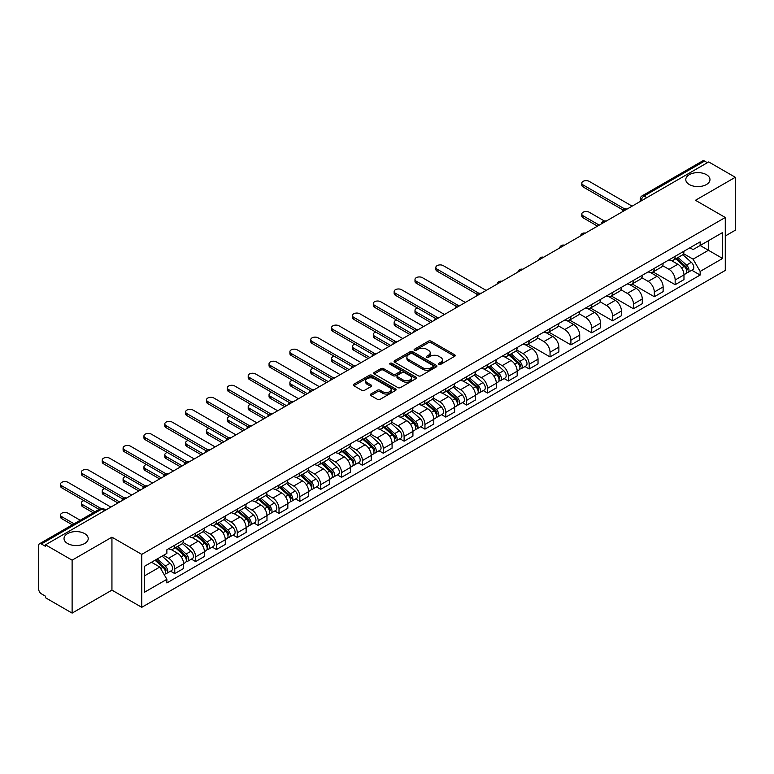 <?xml version="1.0" encoding="UTF-8"?>
<svg xmlns="http://www.w3.org/2000/svg" width="774" height="774" viewBox="0 0 774 774"><rect width="100%" height="100%" fill="white"/><g stroke="black" fill="none" stroke-linecap="round" stroke-linejoin="round"><path stroke-width="1.16" d="M438.897 364.351A1.296 0.745 0 0 0 440.735 364.351L454.667 356.301A1.858 1.074 0 0 0 455.218 355.547A1.858 1.074 0 0 0 454.667 354.792L431.06 341.16A1.858 1.074 0 0 0 428.428 341.16L414.496 349.2A1.296 0.745 0 0 0 414.109 349.732A1.296 0.745 0 0 0 414.496 350.264A1.296 0.745 0 0 0 416.335 350.264L418.134 349.219A5.94 3.425 0 0 1 426.532 349.219L428.496 350.361A5.94 3.425 0 0 1 430.238 352.78A5.94 3.425 0 0 1 428.496 355.208L426.697 356.243A1.296 0.745 0 0 0 426.31 356.775A1.296 0.745 0 0 0 426.697 357.307A1.296 0.745 0 0 0 428.535 357.307L430.334 356.263A5.94 3.425 0 0 1 438.732 356.263L440.696 357.404A5.94 3.425 0 0 1 442.438 359.823A5.94 3.425 0 0 1 440.696 362.251L438.897 363.296A1.296 0.745 0 0 0 438.519 363.819A1.296 0.745 0 0 0 438.897 364.351L438.897 363.296M84.676 533.625A12.094 6.985 0 0 0 71.498 532.115A12.094 6.985 0 0 0 64.029 538.569A12.094 6.985 0 0 0 67.57 543.503A12.094 6.985 0 0 0 80.748 545.022A12.094 6.985 0 0 0 88.217 538.569A12.094 6.985 0 0 0 84.676 533.625M706.43 174.663A12.094 6.985 0 0 0 693.252 173.144A12.094 6.985 0 0 0 685.783 179.597A12.094 6.985 0 0 0 689.324 184.541A12.094 6.985 0 0 0 702.502 186.05A12.094 6.985 0 0 0 709.971 179.597A12.094 6.985 0 0 0 706.43 174.663M370.843 394.024A1.858 1.074 0 0 0 370.301 394.779A1.858 1.074 0 0 0 370.843 395.543L377.47 399.365A1.858 1.074 0 0 0 380.092 399.365L395.572 390.425A1.858 1.074 0 0 0 396.114 389.67A1.858 1.074 0 0 0 395.572 388.916L371.955 375.274A1.858 1.074 0 0 0 369.333 375.274L353.853 384.214A1.858 1.074 0 0 0 353.312 384.968A1.858 1.074 0 0 0 353.853 385.733L361.855 390.348A1.858 1.074 0 0 0 364.477 390.348L371.104 386.526A1.858 1.074 0 0 0 371.646 385.771A1.858 1.074 0 0 0 371.104 385.007L367.137 382.724A4.963 2.864 0 0 1 365.676 380.692A4.963 2.864 0 0 1 368.743 378.051A4.963 2.864 0 0 1 374.152 378.67L389.699 387.639A4.963 2.864 0 0 1 391.151 389.67A4.963 2.864 0 0 1 388.093 392.312A4.963 2.864 0 0 1 382.685 391.692L380.092 390.202A1.858 1.074 0 0 0 377.47 390.202L370.843 394.024L370.843 395.543L377.47 391.741L377.47 390.202M141.748 554.387L111.94 537.175L72.117 560.173L45.521 544.819L708.703 161.93L735.3 177.285L695.468 200.282L725.277 217.484L141.748 554.387L141.748 607.319L725.277 270.426L725.277 217.484M418.27 375.806A1.858 1.074 0 0 0 420.892 375.806L436.372 366.866A1.858 1.074 0 0 0 436.913 366.112A1.858 1.074 0 0 0 436.372 365.357L412.755 351.725A1.858 1.074 0 0 0 410.133 351.725L394.653 360.665A1.858 1.074 0 0 0 394.111 361.419A1.858 1.074 0 0 0 394.653 362.174L418.27 375.806M390.647 364.631A1.296 0.745 0 0 1 391.963 364.815L391.963 363.277L415.967 377.132A1.858 1.074 0 0 1 416.509 377.896A1.858 1.074 0 0 1 415.967 378.65L400.487 387.59A1.858 1.074 0 0 1 397.865 387.59L374.248 373.948L374.248 372.439A1.858 1.074 0 0 0 373.707 373.194A1.858 1.074 0 0 0 374.248 373.948M374.248 372.439L380.876 368.618A1.858 1.074 0 0 1 383.498 368.618L393.076 374.142A1.858 1.074 0 0 0 395.698 374.142L400.1 371.607A1.858 1.074 0 0 0 400.642 370.843A1.858 1.074 0 0 0 400.1 370.088L390.125 364.331A1.296 0.745 0 0 1 389.748 363.799A1.296 0.745 0 0 1 390.551 363.112A1.296 0.745 0 0 1 391.963 363.277M72.117 560.173L72.117 613.105L45.521 597.751L45.521 596.212L41.37 593.813A3.783 2.187 -120 0 1 38.7 589.188L38.7 545.515A3.783 2.187 -120 0 1 39.484 543.783L100.03 508.828A3.783 2.187 60 0 1 101.916 509.011L41.37 543.967A3.783 2.187 -120 0 0 39.484 543.783M725.277 236.002L735.3 230.217L735.3 177.285M72.117 613.105L111.94 590.117L141.748 607.319M45.521 544.819L45.521 546.357L41.37 543.967M646.822 197.66L644.016 196.035A3.783 2.187 60 0 0 642.12 195.851L702.666 160.895A3.783 2.187 60 0 1 704.563 161.079L644.016 196.035A3.783 2.187 120 0 0 641.346 200.669L641.346 200.824M707.368 162.704L704.563 161.079M675.16 256.3A8.698 5.021 60 0 1 673.351 260.199L682.175 255.11A8.698 5.021 -120 0 0 683.974 251.211M662.641 265.666L669.007 269.342A8.698 5.021 60 0 1 675.16 279.994L683.974 274.896A8.698 5.021 -120 0 0 677.831 264.253L671.513 260.606M683.974 274.896L683.974 279.608L675.16 284.697L653.043 271.935M673.351 260.199A8.698 5.021 60 0 1 669.075 259.812M675.16 279.994L675.16 284.697M654.311 268.336A8.698 5.021 60 0 1 652.501 272.245L661.325 267.146A8.698 5.021 -120 0 0 663.125 263.247M632.194 283.971L654.311 296.732L663.125 291.643L663.125 286.931A8.698 5.021 -120 0 0 656.981 276.289L650.663 272.642M652.501 272.245A8.698 5.021 60 0 1 648.225 271.848M641.791 277.702L648.157 281.378A8.698 5.021 60 0 1 654.311 292.03L654.311 296.732M633.451 280.372A8.698 5.021 60 0 1 631.652 284.281L640.475 279.182A8.698 5.021 -120 0 0 642.275 275.283M611.344 296.007L633.461 308.768L642.275 303.679L642.275 298.977A8.698 5.021 -120 0 0 636.131 288.325L629.813 284.677M631.652 284.281A8.698 5.021 60 0 1 627.375 283.884M620.942 289.737L627.308 293.414A8.698 5.021 60 0 1 633.461 304.066L633.461 308.768M612.602 292.417A8.698 5.021 60 0 1 610.802 296.316L619.626 291.227A8.698 5.021 -120 0 0 621.425 287.318M590.494 308.042L612.602 320.813L621.425 315.715L621.425 311.013A8.698 5.021 -120 0 0 615.282 300.36L608.964 296.713M610.802 296.316A8.698 5.021 60 0 1 606.526 295.92M600.092 301.773L606.458 305.449A8.698 5.021 60 0 1 612.602 316.102L612.602 320.813M591.752 304.453A8.698 5.021 60 0 1 589.952 308.352L598.776 303.263A8.698 5.021 -120 0 0 600.576 299.354M569.645 320.078L591.752 332.849L600.576 327.75L600.576 323.048A8.698 5.021 -120 0 0 594.432 312.396L588.114 308.758M589.952 308.352A8.698 5.021 60 0 1 585.676 307.965M579.242 313.818L585.608 317.495A8.698 5.021 60 0 1 591.752 328.137L591.752 332.849M570.902 316.489A8.698 5.021 60 0 1 569.103 320.388L577.926 315.299A8.698 5.021 -120 0 0 579.726 311.4M548.795 332.114L570.902 344.885L579.726 339.796L579.726 335.084A8.698 5.021 -120 0 0 573.582 324.432L567.265 320.794M569.103 320.388A8.698 5.021 60 0 1 564.827 320.001M558.383 325.854L564.759 329.531A8.698 5.021 60 0 1 570.902 340.183L570.902 344.885M550.053 328.524A8.698 5.021 60 0 1 548.253 332.433L557.077 327.334A8.698 5.021 -120 0 0 558.876 323.435M527.945 344.159L550.053 356.92L558.876 351.831L558.876 347.12A8.698 5.021 -120 0 0 552.733 336.477L546.415 332.83M548.253 332.433A8.698 5.021 60 0 1 543.977 332.036M537.533 337.89L543.909 341.566A8.698 5.021 60 0 1 550.053 352.218L550.053 356.92M529.203 340.56A8.698 5.021 60 0 1 527.404 344.469L536.227 339.37A8.698 5.021 -120 0 0 538.027 335.471M524.975 366.518L529.203 368.956L538.027 363.867L538.027 359.165A8.698 5.021 -120 0 0 531.883 348.513L525.565 344.865M527.404 344.469A8.698 5.021 60 0 1 523.127 344.072M516.684 349.925L523.06 353.602A8.698 5.021 60 0 1 529.203 364.254L529.203 368.956M508.354 352.605A8.698 5.021 60 0 1 506.554 356.504L515.378 351.415A8.698 5.021 -120 0 0 517.177 347.507M504.126 378.554L508.354 381.002L517.177 375.903L517.177 371.201A8.698 5.021 -120 0 0 511.034 360.549L504.716 356.901M506.554 356.504A8.698 5.021 60 0 1 502.278 356.108M495.834 361.961L502.21 365.638A8.698 5.021 60 0 1 508.354 376.29L508.354 381.002M487.504 364.641A8.698 5.021 60 0 1 485.704 368.54L494.528 363.451A8.698 5.021 -120 0 0 496.327 359.542M483.276 390.589L487.504 393.037L496.327 387.938L496.327 383.236A8.698 5.021 -120 0 0 490.184 372.584L483.866 368.937M485.704 368.54A8.698 5.021 60 0 1 481.428 368.153M474.984 373.997L481.36 377.683A8.698 5.021 60 0 1 487.504 388.325L487.504 393.037M466.654 376.677A8.698 5.021 60 0 1 464.855 380.576L473.678 375.487A8.698 5.021 -120 0 0 475.478 371.588M462.426 402.635L466.654 405.073L475.478 399.984L475.478 395.272A8.698 5.021 -120 0 0 469.334 384.62L463.016 380.982M464.855 380.576A8.698 5.021 60 0 1 460.578 380.189M454.135 386.042L460.511 389.719A8.698 5.021 60 0 1 466.654 400.361L466.654 405.073M445.805 388.712A8.698 5.021 60 0 1 444.005 392.621L452.829 387.522A8.698 5.021 -120 0 0 454.628 383.623M441.577 414.671L445.805 417.109L454.628 412.02L454.628 407.308A8.698 5.021 -120 0 0 448.485 396.665L442.167 393.018M444.005 392.621A8.698 5.021 60 0 1 439.729 392.224M433.285 398.078L439.661 401.754A8.698 5.021 60 0 1 445.805 412.407L445.805 417.109M424.955 400.748A8.698 5.021 60 0 1 423.155 404.657L431.979 399.558A8.698 5.021 -120 0 0 433.779 395.659M420.727 426.706L424.955 429.144L433.779 424.055L433.779 419.344A8.698 5.021 -120 0 0 427.635 408.701L421.317 405.054M423.155 404.657A8.698 5.021 60 0 1 418.879 404.26M412.436 410.114L418.811 413.79A8.698 5.021 60 0 1 424.955 424.442L424.955 429.144M404.105 412.794A8.698 5.021 60 0 1 402.306 416.693L411.129 411.604A8.698 5.021 -120 0 0 412.929 407.695M399.877 438.742L404.105 441.19L412.929 436.091L412.929 431.389A8.698 5.021 -120 0 0 406.785 420.737L400.468 417.089M402.306 416.693A8.698 5.021 60 0 1 398.029 416.296M391.586 422.149L397.962 425.826A8.698 5.021 60 0 1 404.105 436.478L404.105 441.19M383.256 424.829A8.698 5.021 60 0 1 381.456 428.728L390.28 423.639A8.698 5.021 -120 0 0 392.079 419.731M379.028 450.778L383.256 453.225L392.079 448.127L392.079 443.425A8.698 5.021 -120 0 0 385.926 432.772L379.618 429.125M381.456 428.728A8.698 5.021 60 0 1 377.18 428.341M370.736 434.185L377.112 437.871A8.698 5.021 60 0 1 383.256 448.514L383.256 453.225M362.406 436.865A8.698 5.021 60 0 1 360.607 440.764L369.43 435.675A8.698 5.021 -120 0 0 371.23 431.776M358.178 462.823L362.406 465.261L371.23 460.172L371.23 455.46A8.698 5.021 -120 0 0 365.076 444.808L358.768 441.17M360.607 440.764A8.698 5.021 60 0 1 356.33 440.377M349.887 446.23L356.263 449.907A8.698 5.021 60 0 1 362.406 460.549L362.406 465.261M341.557 448.901A8.698 5.021 60 0 1 339.757 452.809L348.581 447.711A8.698 5.021 -120 0 0 350.38 443.812M337.329 474.859L341.557 477.297L350.38 472.208L350.38 467.496A8.698 5.021 -120 0 0 344.227 456.853L337.919 453.206M339.757 452.809A8.698 5.021 60 0 1 335.481 452.413M329.037 458.266L335.413 461.943A8.698 5.021 60 0 1 341.557 472.595L341.557 477.297M320.707 460.936A8.698 5.021 60 0 1 318.907 464.845L327.731 459.746A8.698 5.021 -120 0 0 329.531 455.847M316.479 486.894L320.707 489.332L329.531 484.243L329.531 479.532A8.698 5.021 -120 0 0 323.377 468.889L317.069 465.242M318.907 464.845A8.698 5.021 60 0 1 314.631 464.448M308.187 470.302L314.563 473.978A8.698 5.021 60 0 1 320.707 484.63L320.707 489.332M299.857 472.982A8.698 5.021 60 0 1 298.058 476.881L306.881 471.792A8.698 5.021 -120 0 0 308.681 467.883M295.629 498.93L299.857 501.378L308.681 496.279L308.681 491.577A8.698 5.021 -120 0 0 302.528 480.925L296.219 477.277M298.058 476.881A8.698 5.021 60 0 1 293.781 476.484M287.338 482.337L293.714 486.014A8.698 5.021 60 0 1 299.857 496.666L299.857 501.378M279.008 485.017A8.698 5.021 60 0 1 277.208 488.916L286.032 483.827A8.698 5.021 -120 0 0 287.831 479.919M274.78 510.966L279.008 513.414L287.831 508.315L287.831 503.613A8.698 5.021 -120 0 0 281.678 492.961L275.37 489.313M277.208 488.916A8.698 5.021 60 0 1 272.932 488.529M266.488 494.373L272.864 498.059A8.698 5.021 60 0 1 279.008 508.702L279.008 513.414M258.158 497.053A8.698 5.021 60 0 1 256.358 500.952L265.182 495.863A8.698 5.021 -120 0 0 266.982 491.964M253.93 523.011L258.158 525.449L266.982 520.36L266.982 515.648A8.698 5.021 -120 0 0 260.828 504.996L254.52 501.359M256.358 500.952A8.698 5.021 60 0 1 252.082 500.565M245.639 506.419L252.014 510.095A8.698 5.021 60 0 1 258.158 520.738L258.158 525.449M237.308 509.089A8.698 5.021 60 0 1 235.509 512.988L244.332 507.899A8.698 5.021 -120 0 0 246.132 504M233.08 535.047L237.308 537.485L246.132 532.396L246.132 527.684A8.698 5.021 -120 0 0 239.979 517.042L233.671 513.394M235.509 512.988A8.698 5.021 60 0 1 231.223 512.601M224.789 518.454L231.165 522.131A8.698 5.021 60 0 1 237.308 532.783L237.308 537.485M216.459 521.125A8.698 5.021 60 0 1 214.659 525.033L223.483 519.934A8.698 5.021 -120 0 0 225.282 516.035M212.231 547.083L216.459 549.521L225.282 544.432L225.282 539.72A8.698 5.021 -120 0 0 219.129 529.077L212.821 525.43M214.659 525.033A8.698 5.021 60 0 1 210.373 524.637M203.939 530.49L210.315 534.166A8.698 5.021 60 0 1 216.459 544.819L216.459 549.521M195.609 533.16A8.698 5.021 60 0 1 193.81 537.069L202.633 531.97A8.698 5.021 -120 0 0 204.433 528.071M191.381 559.118L195.609 561.566L204.433 556.467L204.433 551.765A8.698 5.021 -120 0 0 198.279 541.113L191.971 537.466M193.81 537.069A8.698 5.021 60 0 1 189.524 536.672M183.09 542.526L189.466 546.202A8.698 5.021 60 0 1 195.609 556.854L195.609 561.566M174.76 545.206A8.698 5.021 60 0 1 172.96 549.105L181.784 544.016A8.698 5.021 -120 0 0 183.583 540.107M170.532 571.154L174.76 573.602L183.583 568.503L183.583 563.801A8.698 5.021 -120 0 0 177.43 553.149L171.122 549.501M172.96 549.105A8.698 5.021 60 0 1 168.674 548.718M163.537 555.306L168.606 558.248A8.698 5.021 60 0 1 174.76 568.89L174.76 573.602M689.924 247.777L693.069 249.586L722.606 232.539L708.433 240.714L708.433 250.283L693.069 259.155L683.49 253.63M144.419 575.914L159.792 567.042L166.874 579.31L144.419 592.274L144.419 566.345L166.874 553.381L166.874 549.753L700.151 241.875L700.151 245.493L722.606 258.458L700.151 271.422L693.069 259.155M722.606 232.539L722.606 258.458M166.874 579.31L166.874 582.938L700.151 275.051L700.151 271.422M111.94 537.175L111.94 590.117M159.792 567.042L151.501 562.253M691.772 270.223L700.151 275.051M439.409 364.535L440.696 363.79A5.94 3.425 0 0 0 442.438 361.371L442.438 359.823M430.238 352.78L430.238 354.328A5.94 3.425 0 0 1 428.496 356.746L427.209 357.491M454.648 356.321L431.06 342.698A1.858 1.074 0 0 0 428.428 342.698L415.009 350.448M436.343 366.886L412.755 353.263A1.858 1.074 0 0 0 410.133 353.263L394.672 362.193M433.092 366.644A1.296 0.745 0 0 0 433.469 366.112A1.296 0.745 0 0 0 433.092 365.58L412.358 353.612A1.296 0.745 0 0 0 410.53 353.612L408.624 354.715A5.94 3.425 0 0 0 406.882 357.133A5.94 3.425 0 0 0 408.624 359.562L422.788 367.737A5.94 3.425 0 0 0 431.186 367.737L433.092 366.644L433.092 368.182A1.296 0.745 0 0 0 433.469 367.66L433.469 366.112M406.882 357.133L406.882 358.681A5.94 3.425 0 0 0 408.624 361.11L408.624 359.562M433.092 368.182L431.186 369.285A5.94 3.425 0 0 1 422.788 369.285L408.624 361.11M374.277 373.968L380.876 370.156L380.876 368.618M400.642 370.843L400.642 372.391A1.858 1.074 0 0 1 400.1 373.145L395.698 375.69A1.858 1.074 0 0 1 393.076 375.69L383.498 370.156A1.858 1.074 0 0 0 380.876 370.156M391.963 364.815L415.948 378.66M403.012 379.879A4.963 2.864 0 0 0 408.42 380.498A4.963 2.864 0 0 0 411.487 377.857A4.963 2.864 0 0 0 410.036 375.825L404.56 372.662A1.858 1.074 0 0 0 401.929 372.662L397.536 375.206A1.858 1.074 0 0 0 396.994 375.961A1.858 1.074 0 0 0 397.536 376.715L403.012 379.879L403.012 381.427A4.963 2.864 0 0 0 408.42 382.046A4.963 2.864 0 0 0 411.487 379.395L411.487 377.857M396.994 375.961L396.994 377.499A1.858 1.074 0 0 0 397.536 378.263L397.536 376.715M403.012 381.427L397.536 378.263M391.151 389.67L391.151 391.209A4.963 2.864 0 0 1 388.093 393.86A4.963 2.864 0 0 1 382.685 393.24L380.092 391.741A1.858 1.074 0 0 0 377.47 391.741M365.676 380.692L365.676 382.24A4.963 2.864 0 0 0 367.137 384.262L367.137 382.724M371.104 385.007L371.104 386.526L367.137 384.262M395.572 388.916L395.572 390.425L371.955 376.822A1.858 1.074 0 0 0 369.333 376.822L353.873 385.742L353.853 384.214M675.76 258.816L684.255 266.401A4.721 2.728 60 0 1 685.735 273.706L683.974 274.722M675.983 259.019L679.978 261.322M604.397 221.006L589.217 212.24A4.344 2.506 -0 0 0 584.476 211.699A4.344 2.506 -0 0 0 581.796 214.011A4.344 2.506 -0 0 0 583.074 215.791L599.24 225.128M676.611 258.322L686.074 266.759A2.264 1.306 60 0 1 686.78 270.261A2.264 1.306 60 0 1 686.577 270.349M678.034 257.5L686.528 265.085A4.721 2.728 60 0 1 688.009 272.39A4.721 2.728 60 0 1 686.586 272.545M682.765 254.656L691.337 262.309A4.721 2.728 60 0 1 692.827 269.613L688.009 272.39M597.499 226.134L583.074 217.794A4.344 2.506 180 0 1 581.796 216.023L581.796 214.011M623.138 210.064L583.074 186.931A4.344 2.506 180 0 1 581.796 185.16L581.796 183.148A4.344 2.506 -0 0 0 583.074 184.928L624.86 209.048M632.116 206.145L589.217 181.377A4.344 2.506 -0 0 0 584.476 180.826A4.344 2.506 -0 0 0 581.796 183.148M508.963 355.121L517.458 362.696A4.721 2.728 60 0 1 518.938 370.001L517.177 371.027M509.186 355.314L513.181 357.627M417.534 308.033A4.344 2.506 -0 0 0 414.999 310.316A4.344 2.506 -0 0 0 416.267 312.086L432.443 321.423M509.814 354.618L519.267 363.054A2.264 1.306 60 0 1 519.983 366.566A2.264 1.306 60 0 1 519.78 366.644M511.237 353.805L519.731 361.39A4.721 2.728 60 0 1 521.212 368.695A4.721 2.728 60 0 1 519.78 368.84M515.968 350.961L524.54 358.604A4.721 2.728 60 0 1 526.02 365.918L521.212 368.695M430.702 322.429L416.267 314.099A4.344 2.506 180 0 1 414.999 312.319L414.999 310.316M488.113 367.157L496.608 374.732A4.721 2.728 60 0 1 498.088 382.046L496.327 383.062M488.336 367.35L492.332 369.662M396.685 320.068A4.344 2.506 -0 0 0 394.15 322.352A4.344 2.506 -0 0 0 395.417 324.132L411.594 333.468M488.965 366.663L498.417 375.1A2.264 1.306 60 0 1 499.133 378.602A2.264 1.306 60 0 1 498.93 378.689M490.377 365.841L498.882 373.426A4.721 2.728 60 0 1 500.362 380.731A4.721 2.728 60 0 1 498.93 380.885M495.118 362.996L503.69 370.649A4.721 2.728 60 0 1 505.17 377.954L500.362 380.731M409.852 334.465L395.417 326.135A4.344 2.506 180 0 1 394.15 324.364L394.15 322.352M467.264 379.192L475.758 386.777A4.721 2.728 60 0 1 477.239 394.082L475.478 395.098M467.486 379.395L471.482 381.698M375.835 332.114A4.344 2.506 -0 0 0 373.3 334.387A4.344 2.506 -0 0 0 374.568 336.168L390.744 345.504M468.115 378.699L477.568 387.135A2.264 1.306 60 0 1 478.284 390.638A2.264 1.306 60 0 1 478.08 390.725M469.528 377.876L478.032 385.462A4.721 2.728 60 0 1 479.512 392.766A4.721 2.728 60 0 1 478.08 392.921M474.269 375.032L482.841 382.685A4.721 2.728 60 0 1 484.321 389.99L479.512 392.766M389.003 346.51L374.568 338.17A4.344 2.506 180 0 1 373.3 336.4L373.3 334.387M446.414 391.228L454.909 398.813A4.721 2.728 60 0 1 456.389 406.118L454.628 407.134M446.637 391.431L450.632 393.743M354.985 344.149A4.344 2.506 -0 0 0 352.451 346.433A4.344 2.506 -0 0 0 353.718 348.203L369.895 357.54M447.266 390.735L456.718 399.171A2.264 1.306 60 0 1 457.434 402.673A2.264 1.306 60 0 1 457.231 402.761M448.678 389.922L457.182 397.497A4.721 2.728 60 0 1 458.663 404.802A4.721 2.728 60 0 1 457.231 404.957M453.419 387.077L461.991 394.721A4.721 2.728 60 0 1 463.471 402.025L458.663 404.802M368.153 358.546L353.718 350.206A4.344 2.506 180 0 1 352.451 348.435L352.451 346.433M425.565 403.264L434.059 410.849A4.721 2.728 60 0 1 435.539 418.154L433.779 419.169M425.787 403.467L429.783 405.779M334.136 356.185A4.344 2.506 -0 0 0 331.601 358.468A4.344 2.506 -0 0 0 332.868 360.239L349.045 369.575M426.416 402.77L435.868 411.207A2.264 1.306 60 0 1 436.584 414.719A2.264 1.306 60 0 1 436.381 414.796M427.829 401.958L436.333 409.533A4.721 2.728 60 0 1 437.813 416.847A4.721 2.728 60 0 1 436.381 416.993M432.569 399.113L441.141 406.756A4.721 2.728 60 0 1 442.622 414.061L437.813 416.847M347.303 370.582L332.868 362.251A4.344 2.506 180 0 1 331.601 360.471L331.601 358.468M404.715 415.309L413.21 422.885A4.721 2.728 60 0 1 414.69 430.189L412.929 431.215M404.937 415.503L408.933 417.815M313.286 368.221A4.344 2.506 -0 0 0 310.751 370.504A4.344 2.506 -0 0 0 312.019 372.275L328.195 381.611M405.566 414.806L415.019 423.243A2.264 1.306 60 0 1 415.735 426.755A2.264 1.306 60 0 1 415.522 426.832M406.979 413.993L415.483 421.578A4.721 2.728 60 0 1 416.963 428.883A4.721 2.728 60 0 1 415.532 429.028M411.72 411.149L420.292 418.792A4.721 2.728 60 0 1 421.772 426.106L416.963 428.883M326.454 382.617L312.019 374.287A4.344 2.506 180 0 1 310.751 372.507L310.751 370.504M383.865 427.345L392.36 434.92A4.721 2.728 60 0 1 393.84 442.235L392.079 443.25M384.088 427.538L388.084 429.851M292.437 380.257A4.344 2.506 -0 0 0 289.902 382.54A4.344 2.506 -0 0 0 291.169 384.32L307.346 393.656M384.717 426.851L394.169 435.278A2.264 1.306 60 0 1 394.885 438.79A2.264 1.306 60 0 1 394.672 438.868M386.129 426.029L394.634 433.614A4.721 2.728 60 0 1 396.114 440.919A4.721 2.728 60 0 1 394.682 441.074M390.87 423.185L399.442 430.837A4.721 2.728 60 0 1 400.922 438.142L396.114 440.919M305.604 394.653L291.169 386.323A4.344 2.506 180 0 1 289.902 384.552L289.902 382.54M363.006 439.38L371.51 446.956A4.721 2.728 60 0 1 372.991 454.27L371.23 455.286M363.238 439.584L367.234 441.886M271.587 392.302A4.344 2.506 -0 0 0 269.052 394.576A4.344 2.506 -0 0 0 270.32 396.356L286.496 405.692M363.867 438.887L373.32 447.324A2.264 1.306 60 0 1 374.036 450.826A2.264 1.306 60 0 1 373.823 450.913M365.28 438.065L373.774 445.65A4.721 2.728 60 0 1 375.264 452.954A4.721 2.728 60 0 1 373.832 453.109M370.02 435.22L378.592 442.873A4.721 2.728 60 0 1 380.073 450.178L375.264 452.954M284.755 406.689L270.32 398.358A4.344 2.506 180 0 1 269.052 396.588L269.052 394.576M342.156 451.416L350.661 459.001A4.721 2.728 60 0 1 352.141 466.306L350.38 467.322M342.389 451.619L346.384 453.922M250.737 404.338A4.344 2.506 -0 0 0 248.202 406.621A4.344 2.506 -0 0 0 249.47 408.391L265.646 417.728M343.017 450.923L352.47 459.359A2.264 1.306 60 0 1 353.186 462.862A2.264 1.306 60 0 1 352.973 462.949M344.43 450.11L352.925 457.686A4.721 2.728 60 0 1 354.415 464.99A4.721 2.728 60 0 1 352.983 465.145M349.171 447.266L357.743 454.909A4.721 2.728 60 0 1 359.223 462.213L354.415 464.99M263.905 418.734L249.47 410.394A4.344 2.506 180 0 1 248.202 408.624L248.202 406.621M321.307 463.452L329.811 471.037A4.721 2.728 60 0 1 331.291 478.342L329.531 479.358M321.539 463.655L325.535 465.967M229.878 416.373A4.344 2.506 -0 0 0 227.343 418.657A4.344 2.506 -0 0 0 228.62 420.427L244.797 429.764M322.168 462.958L331.62 471.395A2.264 1.306 60 0 1 332.336 474.907A2.264 1.306 60 0 1 332.123 474.984M323.58 462.146L332.075 469.721A4.721 2.728 60 0 1 333.565 477.036A4.721 2.728 60 0 1 332.133 477.181M328.321 459.301L336.893 466.945A4.721 2.728 60 0 1 338.373 474.249L333.565 477.036M243.055 430.77L228.62 422.44A4.344 2.506 180 0 1 227.343 420.659L227.343 418.657M300.457 475.488L308.961 483.073A4.721 2.728 60 0 1 310.442 490.377L308.681 491.403M300.689 475.691L304.685 478.003M209.028 428.409A4.344 2.506 -0 0 0 206.494 430.692A4.344 2.506 -0 0 0 207.771 432.463L223.947 441.799M301.318 474.994L310.771 483.431A2.264 1.306 60 0 1 311.487 486.943A2.264 1.306 60 0 1 311.274 487.02M302.731 474.181L311.225 481.757A4.721 2.728 60 0 1 312.715 489.071A4.721 2.728 60 0 1 311.283 489.216M307.471 471.337L316.044 478.98A4.721 2.728 60 0 1 317.524 486.295L312.715 489.071M222.206 442.805L207.771 434.475A4.344 2.506 180 0 1 206.494 432.695L206.494 430.692M279.608 487.533L288.112 495.108A4.721 2.728 60 0 1 289.592 502.413L287.831 503.439M279.84 487.726L283.835 490.039M188.179 440.445A4.344 2.506 -0 0 0 185.644 442.728A4.344 2.506 -0 0 0 186.921 444.508L203.098 453.845M280.469 487.039L289.921 495.466A2.264 1.306 60 0 1 290.637 498.978A2.264 1.306 60 0 1 290.424 499.056M281.881 486.217L290.376 493.802A4.721 2.728 60 0 1 291.866 501.107A4.721 2.728 60 0 1 290.434 501.262M286.622 483.373L295.194 491.026A4.721 2.728 60 0 1 296.674 498.33L291.866 501.107M201.356 454.841L186.921 446.511A4.344 2.506 180 0 1 185.644 444.731L185.644 442.728M258.758 499.569L267.262 507.144A4.721 2.728 60 0 1 268.742 514.458L266.982 515.474M258.99 499.772L262.986 502.074M167.329 452.48A4.344 2.506 -0 0 0 164.794 454.764A4.344 2.506 -0 0 0 166.071 456.544L182.238 465.88M259.619 499.075L269.071 507.512A2.264 1.306 60 0 1 269.787 511.014A2.264 1.306 60 0 1 269.575 511.101M261.031 498.253L269.526 505.838A4.721 2.728 60 0 1 271.016 513.143A4.721 2.728 60 0 1 269.584 513.297M265.772 495.408L274.344 503.061A4.721 2.728 60 0 1 275.825 510.366L271.016 513.143M180.506 466.877L166.071 458.547A4.344 2.506 180 0 1 164.794 456.776L164.794 454.764M237.908 511.604L246.403 519.19A4.721 2.728 60 0 1 247.893 526.494L246.132 527.51M238.14 511.808L242.136 514.11M146.48 464.526A4.344 2.506 -0 0 0 143.945 466.799A4.344 2.506 -0 0 0 145.222 468.58L161.389 477.916M238.769 511.111L248.222 519.548A2.264 1.306 60 0 1 248.938 523.05A2.264 1.306 60 0 1 248.725 523.137M240.182 510.289L248.677 517.874A4.721 2.728 60 0 1 250.166 525.178A4.721 2.728 60 0 1 248.735 525.333M244.923 507.454L253.495 515.097A4.721 2.728 60 0 1 254.975 522.402L250.166 525.178M159.657 478.922L145.222 470.582A4.344 2.506 180 0 1 143.945 468.812L143.945 466.799M477.181 294.323L437.117 271.19A4.344 2.506 180 0 1 435.849 269.42L435.849 267.407A4.344 2.506 -0 0 0 437.117 269.188L478.913 293.317M486.169 290.405L443.27 265.637A4.344 2.506 -0 0 0 438.529 265.095A4.344 2.506 -0 0 0 435.849 267.407M456.331 306.359L416.267 283.226A4.344 2.506 180 0 1 414.999 281.455L414.999 279.453A4.344 2.506 -0 0 0 416.267 281.223L458.063 305.353M465.319 302.441L422.42 277.673A4.344 2.506 -0 0 0 417.679 277.131A4.344 2.506 -0 0 0 414.999 279.453M435.481 318.404L395.417 295.271A4.344 2.506 180 0 1 394.15 293.491L394.15 291.488A4.344 2.506 -0 0 0 395.417 293.259L437.213 317.388M444.469 314.486L401.571 289.708A4.344 2.506 -0 0 0 396.83 289.166A4.344 2.506 -0 0 0 394.15 291.488M414.632 330.44L374.568 307.307A4.344 2.506 180 0 1 373.3 305.527L373.3 303.524A4.344 2.506 -0 0 0 374.568 305.304L416.364 329.424M423.62 326.522L380.721 301.754A4.344 2.506 -0 0 0 375.98 301.202A4.344 2.506 -0 0 0 373.3 303.524M393.782 342.476L353.718 319.343A4.344 2.506 180 0 1 352.451 317.572L352.451 315.56A4.344 2.506 -0 0 0 353.718 317.34L395.514 341.469M402.77 338.557L359.871 313.789A4.344 2.506 -0 0 0 355.131 313.247A4.344 2.506 -0 0 0 352.451 315.56M372.933 354.511L332.868 331.378A4.344 2.506 180 0 1 331.601 329.608L331.601 327.596A4.344 2.506 -0 0 0 332.868 329.376L374.664 353.505M381.921 350.593L339.022 325.825A4.344 2.506 -0 0 0 334.281 325.283A4.344 2.506 -0 0 0 331.601 327.596M352.083 366.547L312.019 343.414A4.344 2.506 180 0 1 310.751 341.644L310.751 339.641A4.344 2.506 -0 0 0 312.019 341.411L353.815 365.541M361.071 362.629L318.172 337.861A4.344 2.506 -0 0 0 313.431 337.319A4.344 2.506 -0 0 0 310.751 339.641M331.233 378.583L291.169 355.459A4.344 2.506 180 0 1 289.902 353.679L289.902 351.677A4.344 2.506 -0 0 0 291.169 353.447L332.965 377.577M340.221 374.674L297.322 349.896A4.344 2.506 -0 0 0 292.582 349.355A4.344 2.506 -0 0 0 289.902 351.677M310.384 390.628L270.32 367.495A4.344 2.506 180 0 1 269.052 365.715L269.052 363.712A4.344 2.506 -0 0 0 270.32 365.483L312.116 389.612M319.372 386.71L276.473 361.942A4.344 2.506 -0 0 0 271.732 361.39A4.344 2.506 -0 0 0 269.052 363.712M289.534 402.664L249.47 379.531A4.344 2.506 180 0 1 248.202 377.76L248.202 375.748A4.344 2.506 -0 0 0 249.47 377.528L291.266 401.648M298.522 398.745L255.623 373.977A4.344 2.506 -0 0 0 250.882 373.436A4.344 2.506 -0 0 0 248.202 375.748M268.684 414.7L228.62 391.567A4.344 2.506 180 0 1 227.343 389.796L227.343 387.784A4.344 2.506 -0 0 0 228.62 389.564L270.416 413.693M277.673 410.781L234.774 386.013A4.344 2.506 -0 0 0 230.033 385.471A4.344 2.506 -0 0 0 227.343 387.784M247.835 426.735L207.771 403.602A4.344 2.506 180 0 1 206.494 401.832L206.494 399.829A4.344 2.506 -0 0 0 207.771 401.6L249.557 425.729M256.823 422.817L213.924 398.049A4.344 2.506 -0 0 0 209.183 397.507A4.344 2.506 -0 0 0 206.494 399.829M226.985 438.771L186.921 415.648A4.344 2.506 180 0 1 185.644 413.867L185.644 411.865A4.344 2.506 -0 0 0 186.921 413.635L228.707 437.765M235.973 434.862L193.065 410.085A4.344 2.506 -0 0 0 188.334 409.543A4.344 2.506 -0 0 0 185.644 411.865M206.136 450.816L166.071 427.683A4.344 2.506 180 0 1 164.794 425.903L164.794 423.9A4.344 2.506 -0 0 0 166.071 425.671L207.858 449.8M215.124 446.898L172.215 422.13A4.344 2.506 -0 0 0 167.484 421.578A4.344 2.506 -0 0 0 164.794 423.9M185.286 462.852L145.222 439.719A4.344 2.506 180 0 1 143.945 437.949L143.945 435.936A4.344 2.506 -0 0 0 145.222 437.716L187.008 461.836M194.274 458.934L151.365 434.166A4.344 2.506 -0 0 0 146.634 433.624A4.344 2.506 -0 0 0 143.945 435.936M217.059 523.64L225.553 531.225A4.721 2.728 60 0 1 227.043 538.53L225.282 539.546M217.291 523.843L221.287 526.156M125.63 476.561A4.344 2.506 -0 0 0 123.095 478.845A4.344 2.506 -0 0 0 124.372 480.615L140.539 489.952M217.92 523.147L227.372 531.583A2.264 1.306 60 0 1 228.088 535.095A2.264 1.306 60 0 1 227.875 535.173M219.332 522.334L227.827 529.909A4.721 2.728 60 0 1 229.317 537.214A4.721 2.728 60 0 1 227.885 537.369M224.073 519.489L232.645 527.133A4.721 2.728 60 0 1 234.125 534.437L229.317 537.214M138.807 490.958L124.372 482.618A4.344 2.506 180 0 1 123.095 480.848L123.095 478.845M164.436 474.888L124.372 451.755A4.344 2.506 180 0 1 123.095 449.984L123.095 447.972A4.344 2.506 -0 0 0 124.372 449.752L166.158 473.882M173.424 470.969L130.516 446.201A4.344 2.506 -0 0 0 125.785 445.66A4.344 2.506 -0 0 0 123.095 447.972M196.209 535.676L204.704 543.261A4.721 2.728 60 0 1 206.194 550.566L204.433 551.581M196.441 535.879L200.437 538.191M104.78 488.597A4.344 2.506 -0 0 0 102.245 490.88A4.344 2.506 -0 0 0 103.523 492.651L119.689 501.987M197.07 535.182L206.523 543.619A2.264 1.306 60 0 1 207.238 547.131A2.264 1.306 60 0 1 207.026 547.208M198.483 534.37L206.977 541.945A4.721 2.728 60 0 1 208.467 549.259A4.721 2.728 60 0 1 207.035 549.405M203.223 531.525L211.795 539.168A4.721 2.728 60 0 1 213.276 546.483L208.467 549.259M117.958 502.994L103.523 494.663A4.344 2.506 180 0 1 102.245 492.883L102.245 490.88M143.587 486.923L103.523 463.79A4.344 2.506 180 0 1 102.245 462.02L102.245 460.017A4.344 2.506 -0 0 0 103.523 461.788L145.309 485.917M152.575 483.005L109.666 458.237A4.344 2.506 -0 0 0 104.935 457.695A4.344 2.506 -0 0 0 102.245 460.017M175.359 547.721L183.854 555.297A4.721 2.728 60 0 1 185.344 562.601L183.573 563.627M175.592 547.915L179.587 550.227M83.931 500.633A4.344 2.506 -0 0 0 81.396 502.916A4.344 2.506 -0 0 0 82.673 504.696L94.931 511.769M176.22 547.218L185.673 555.655A2.264 1.306 60 0 1 186.389 559.167A2.264 1.306 60 0 1 186.176 559.244M177.633 546.405L186.128 553.99A4.721 2.728 60 0 1 187.618 561.295A4.721 2.728 60 0 1 186.186 561.45M182.374 543.561L190.946 551.214A4.721 2.728 60 0 1 192.426 558.518L187.618 561.295M93.19 512.775L82.673 506.699A4.344 2.506 180 0 1 81.396 504.919L81.396 502.916M122.737 498.959L82.673 475.836A4.344 2.506 180 0 1 81.396 474.056L81.396 472.053A4.344 2.506 -0 0 0 82.673 473.823L124.459 497.953M131.725 495.05L88.817 470.273A4.344 2.506 -0 0 0 84.085 469.731A4.344 2.506 -0 0 0 81.396 472.053M155.032 560.221L163.004 567.332A4.721 2.728 60 0 1 164.494 574.647L164.262 574.782M155.11 560.173L158.738 562.263M80.225 520.254L67.967 513.181A4.344 2.506 -0 0 0 63.236 512.64A4.344 2.506 -0 0 0 60.546 514.952A4.344 2.506 -0 0 0 61.823 516.732L74.081 523.804M155.884 559.728L164.823 567.7A2.264 1.306 60 0 1 165.539 571.202A2.264 1.306 60 0 1 165.326 571.289M157.306 558.905L165.278 566.026A4.721 2.728 60 0 1 166.768 573.331A4.721 2.728 60 0 1 165.336 573.486M162.114 556.129L170.096 563.249A4.721 2.728 60 0 1 171.576 570.554L166.768 573.331M72.34 524.811L61.823 518.735A4.344 2.506 180 0 1 60.546 516.964L60.546 514.952M99.072 509.379L61.823 487.872A4.344 2.506 180 0 1 60.546 486.091L60.546 484.089A4.344 2.506 -0 0 0 61.823 485.859L100.939 508.45M110.876 507.086L67.967 482.318A4.344 2.506 -0 0 0 63.236 481.767A4.344 2.506 -0 0 0 60.546 484.089M641.472 200.747L641.346 200.669A3.783 2.187 0 0 1 640.233 199.121L640.233 201.463M195.609 556.854L204.433 551.765M216.459 544.819L225.282 539.72M237.308 532.783L246.132 527.684M258.158 520.738L266.982 515.648M279.008 508.702L287.831 503.613M299.857 496.666L308.681 491.577M320.707 484.63L329.531 479.532M341.557 472.595L350.38 467.496M362.406 460.549L371.23 455.46M383.256 448.514L392.079 443.425M404.105 436.478L412.929 431.389M424.955 424.442L433.779 419.344M445.805 412.407L454.628 407.308M466.654 400.361L475.478 395.272M487.504 388.325L496.327 383.236M508.354 376.29L517.177 371.201M529.203 364.254L538.027 359.165M550.053 352.218L558.876 347.12M570.902 340.183L579.726 335.084M591.752 328.137L600.576 323.048M612.602 316.102L621.425 311.013M633.461 304.066L642.275 298.977M654.311 292.03L663.125 286.931M174.76 568.89L183.583 563.801M168.606 558.248L177.43 553.149M189.466 546.202L198.279 541.113M210.315 534.166L219.129 529.077M231.165 522.131L239.979 517.042M252.014 510.095L260.828 504.996M272.864 498.059L281.678 492.961M293.714 486.014L302.528 480.925M314.563 473.978L323.377 468.889M335.413 461.943L344.227 456.853M356.263 449.907L365.076 444.808M377.112 437.871L385.926 432.772M397.962 425.826L406.785 420.737M418.811 413.79L427.635 408.701M439.661 401.754L448.485 396.665M460.511 389.719L469.334 384.62M481.36 377.683L490.184 372.584M502.21 365.638L511.034 360.549M523.06 353.602L531.883 348.513M543.909 341.566L552.733 336.477M564.759 329.531L573.582 324.432M585.608 317.495L594.432 312.396M606.458 305.449L615.282 300.36M627.308 293.414L636.131 288.325M648.157 281.378L656.981 276.289M669.007 269.342L677.831 264.253M626.669 209.29A3.783 2.187 120 0 0 625.005 210.257M605.819 221.325A3.783 2.187 120 0 0 604.155 222.293M584.97 233.361A3.783 2.187 120 0 0 583.306 234.328M564.12 245.397A3.783 2.187 120 0 0 562.456 246.364M543.271 257.442A3.783 2.187 120 0 0 541.606 258.4M522.421 269.478A3.783 2.187 120 0 0 520.757 270.436M501.571 281.513A3.783 2.187 120 0 0 499.907 282.481M480.722 293.549A3.783 2.187 120 0 0 479.058 294.517M459.872 305.585A3.783 2.187 120 0 0 458.208 306.552M439.022 317.63A3.783 2.187 120 0 0 437.358 318.588M418.173 329.666A3.783 2.187 120 0 0 416.509 330.624M397.323 341.702A3.783 2.187 120 0 0 395.659 342.669M376.474 353.737A3.783 2.187 120 0 0 374.81 354.705M355.624 365.773A3.783 2.187 120 0 0 353.95 366.741M334.774 377.818A3.783 2.187 120 0 0 333.101 378.776M313.925 389.854A3.783 2.187 120 0 0 312.251 390.812M293.075 401.89A3.783 2.187 120 0 0 291.401 402.857M272.225 413.926A3.783 2.187 120 0 0 270.552 414.893M251.376 425.961A3.783 2.187 120 0 0 249.702 426.929M230.526 438.007A3.783 2.187 120 0 0 228.852 438.964M209.677 450.042A3.783 2.187 120 0 0 208.003 451M188.827 462.078A3.783 2.187 120 0 0 187.153 463.046M167.977 474.114A3.783 2.187 120 0 0 166.304 475.081M147.128 486.149A3.783 2.187 120 0 0 145.454 487.117M126.278 498.195A3.783 2.187 120 0 0 124.604 499.153M104.722 510.637L101.916 509.011A3.783 2.187 120 0 1 103.813 508.828A3.783 3.783 0 0 0 100.03 508.828M440.696 363.79L440.696 362.251M426.697 357.307L426.697 356.243M428.496 356.746L428.496 355.208M414.496 350.264L414.496 349.2M428.428 342.698L428.428 341.16M431.06 342.698L431.06 341.16M454.667 356.301L454.667 354.792M394.653 362.174L394.653 360.665M410.133 353.263L410.133 351.725M412.755 353.263L412.755 351.725M436.372 366.866L436.372 365.357M422.788 369.285L422.788 367.737M431.186 369.285L431.186 367.737M383.498 370.156L383.498 368.618M393.076 375.69L393.076 374.142M395.698 375.69L395.698 374.142M400.1 373.145L400.1 371.607M415.967 378.65L415.967 377.132M380.092 391.741L380.092 390.202M382.685 393.24L382.685 391.692M369.333 376.822L369.333 375.274M371.955 376.822L371.955 375.274M684.255 266.401L681.604 267.93M687.254 269.226L686.403 269.72M691.337 262.309L686.528 265.085M583.074 217.794L583.074 215.791M583.074 184.928L583.074 186.931M517.458 362.696L514.807 364.225M520.457 365.531L519.606 366.015M524.54 358.604L519.731 361.39M416.267 314.099L416.267 312.086M496.608 374.732L493.957 376.261M499.607 377.567L498.756 378.06M503.69 370.649L498.882 373.426M395.417 326.135L395.417 324.132M475.758 386.777L473.108 388.306M478.748 389.603L477.897 390.096M482.841 382.685L478.032 385.462M374.568 338.17L374.568 336.168M454.909 398.813L452.258 400.342M457.898 401.638L457.047 402.132M461.991 394.721L457.182 397.497M353.718 350.206L353.718 348.203M434.059 410.849L431.408 412.378M437.049 413.674L436.197 414.167M441.141 406.756L436.333 409.533M332.868 362.251L332.868 360.239M413.21 422.885L410.559 424.413M416.199 425.71L415.348 426.203M420.292 418.792L415.483 421.578M312.019 374.287L312.019 372.275M392.36 434.92L389.709 436.449M395.35 437.755L394.498 438.239M399.442 430.837L394.634 433.614M291.169 386.323L291.169 384.32M371.51 446.956L368.859 448.494M374.5 449.791L373.649 450.284M378.592 442.873L373.774 445.65M270.32 398.358L270.32 396.356M350.661 459.001L348.01 460.53M353.65 461.826L352.799 462.32M357.743 454.909L352.925 457.686M249.47 410.394L249.47 408.391M329.811 471.037L327.16 472.566M332.801 473.862L331.949 474.356M336.893 466.945L332.075 469.721M228.62 422.44L228.62 420.427M308.961 483.073L306.311 484.601M311.951 485.898L311.1 486.391M316.044 478.98L311.225 481.757M207.771 434.475L207.771 432.463M288.112 495.108L285.461 496.637M291.101 497.943L290.25 498.427M295.194 491.026L290.376 493.802M186.921 446.511L186.921 444.508M267.262 507.144L264.611 508.682M270.252 509.979L269.4 510.472M274.344 503.061L269.526 505.838M166.071 458.547L166.071 456.544M246.403 519.19L243.762 520.718M249.402 522.015L248.551 522.508M253.495 515.097L248.677 517.874M145.222 470.582L145.222 468.58M437.117 269.188L437.117 271.19M416.267 281.223L416.267 283.226M395.417 293.259L395.417 295.271M374.568 305.304L374.568 307.307M353.718 317.34L353.718 319.343M332.868 329.376L332.868 331.378M312.019 341.411L312.019 343.414M291.169 353.447L291.169 355.459M270.32 365.483L270.32 367.495M249.47 377.528L249.47 379.531M228.62 389.564L228.62 391.567M207.771 401.6L207.771 403.602M186.921 413.635L186.921 415.648M166.071 425.671L166.071 427.683M145.222 437.716L145.222 439.719M225.553 531.225L222.912 532.754M228.553 534.05L227.701 534.544M232.645 527.133L227.827 529.909M124.372 482.618L124.372 480.615M124.372 449.752L124.372 451.755M204.704 543.261L202.062 544.79M207.703 546.086L206.852 546.579M211.795 539.168L206.977 541.945M103.523 494.663L103.523 492.651M103.523 461.788L103.523 463.79M183.854 555.297L181.213 556.825M186.853 558.131L186.002 558.615M190.946 551.214L186.128 553.99M82.673 506.699L82.673 504.696M82.673 473.823L82.673 475.836M163.004 567.332L160.721 568.658M166.004 570.167L165.152 570.661M170.096 563.249L165.278 566.026M61.823 518.735L61.823 516.732M61.823 485.859L61.823 487.872M626.998 209.106A3.783 3.783 0 0 0 622.141 211.902M606.148 221.141A3.783 3.783 0 0 0 601.292 223.938M585.289 233.177A3.783 3.783 0 0 0 580.442 235.983M564.439 245.213A3.783 3.783 0 0 0 559.592 248.019M543.59 257.258A3.783 3.783 0 0 0 538.743 260.054M522.74 269.294A3.783 3.783 0 0 0 517.893 272.09M501.891 281.33A3.783 3.783 0 0 0 497.043 284.126M481.041 293.365A3.783 3.783 0 0 0 476.194 296.171M460.191 305.401A3.783 3.783 0 0 0 455.344 308.207M439.342 317.446A3.783 3.783 0 0 0 434.495 320.243M418.492 329.482A3.783 3.783 0 0 0 413.645 332.278M397.642 341.518A3.783 3.783 0 0 0 392.795 344.314M376.793 353.554A3.783 3.783 0 0 0 371.946 356.359M355.943 365.589A3.783 3.783 0 0 0 351.096 368.395M335.094 377.625A3.783 3.783 0 0 0 330.246 380.431M314.244 389.67A3.783 3.783 0 0 0 309.397 392.466M293.394 401.706A3.783 3.783 0 0 0 288.547 404.502M272.545 413.742A3.783 3.783 0 0 0 267.698 416.538M251.695 425.777A3.783 3.783 0 0 0 246.848 428.583M230.845 437.813A3.783 3.783 0 0 0 225.998 440.619M209.996 449.858A3.783 3.783 0 0 0 205.149 452.655M189.146 461.894A3.783 3.783 0 0 0 184.299 464.69M168.297 473.93A3.783 3.783 0 0 0 163.449 476.726M147.447 485.966A3.783 3.783 0 0 0 142.6 488.771M126.597 498.001A3.783 3.783 0 0 0 121.75 500.807M105.835 509.989L103.813 508.828M642.12 195.851A3.783 3.783 0 0 0 640.233 199.121"/></g></svg>
